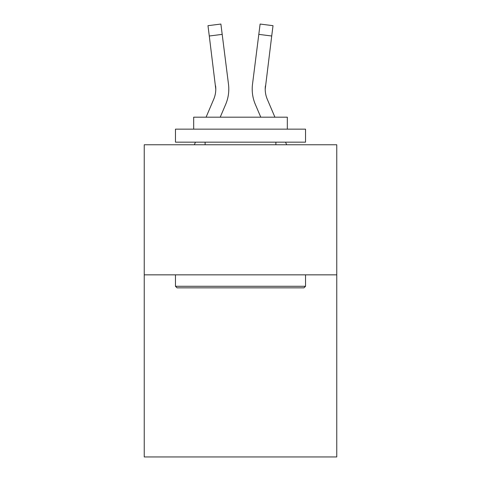 <?xml version="1.0" encoding="UTF-8"?>
<svg xmlns="http://www.w3.org/2000/svg" width="481" height="481" viewBox="0 0 481 481"><rect width="100%" height="100%" fill="white"/><g stroke="black" fill="none" stroke-linecap="round" stroke-linejoin="round"><path stroke-width="0.72" d="M336.76 274.843L336.76 456.95L144.24 456.95L144.24 144.763L336.76 144.763L336.76 274.843L144.24 274.843M225.673 104.377L220.22 117.184L225.673 104.377A39.021 39.021 -20.2 0 0 228.487 84.199L222.192 34.373L209.283 36.003L207.978 25.679L220.887 24.05L222.192 34.373M206.084 117.184L213.708 99.278A26.016 26.016 -30.7 0 0 215.783 89.135L209.283 36.003M228.746 90.981L228.794 89.394M228.289 82.636L228.487 84.199L228.289 82.636M274.916 117.184L267.292 99.278A26.016 26.016 30.7 0 1 265.217 89.129L271.717 36.003L258.808 34.373L260.113 24.05L273.022 25.679L271.717 36.003M255.327 104.377L260.78 117.184L255.327 104.377A39.021 39.021 20.2 0 1 252.513 84.199L258.808 34.373M177.02 287.848L175.463 286.285L305.537 286.285L303.98 287.848L177.02 287.848M305.537 129.155L305.537 142.16L175.463 142.16L175.463 129.155L305.537 129.155M193.675 129.155L193.675 117.184L287.325 117.184L287.325 129.155M305.537 274.843L305.537 286.285M175.463 274.843L175.463 286.285M275.884 142.16L275.884 144.763M205.116 142.16L205.116 144.763M213.708 99.278A26.016 26.016 -20.2 0 0 215.783 89.141A26.016 26.016 -20.2 0 1 213.708 99.278A26.016 26.016 -20.2 0 0 215.783 89.141A26.016 26.016 -20.2 0 1 213.708 99.278A26.016 26.016 -20.2 0 0 215.783 89.141A26.016 26.016 -20.2 0 1 213.708 99.278A26.016 26.016 -20.2 0 0 215.783 89.141A26.016 26.016 -20.2 0 1 213.708 99.278A26.016 26.016 -20.2 0 0 215.783 89.141A26.016 26.016 -20.2 0 1 213.708 99.278A26.016 26.016 -20.2 0 0 215.783 89.141A26.016 26.016 -20.2 0 1 213.708 99.278A26.016 26.016 -20.2 0 0 215.783 89.141A26.016 26.016 -20.2 0 1 213.708 99.278A26.016 26.016 -20.2 0 0 215.783 89.141A26.016 26.016 -20.2 0 1 213.708 99.278A26.016 26.016 -20.2 0 0 215.578 85.828L215.783 89.135M267.292 99.278A26.016 26.016 20.2 0 1 265.217 89.135A26.016 26.016 20.2 0 0 267.292 99.278A26.016 26.016 20.2 0 1 265.217 89.135A26.016 26.016 20.2 0 0 267.292 99.278A26.016 26.016 20.2 0 1 265.217 89.135A26.016 26.016 20.2 0 0 267.292 99.278A26.016 26.016 20.2 0 1 265.217 89.135A26.016 26.016 20.2 0 0 267.292 99.278A26.016 26.016 20.2 0 1 265.217 89.135A26.016 26.016 20.2 0 0 267.292 99.278A26.016 26.016 20.2 0 1 265.217 89.135A26.016 26.016 20.2 0 0 267.292 99.278A26.016 26.016 20.2 0 1 265.217 89.135A26.016 26.016 20.2 0 0 267.292 99.278A26.016 26.016 20.2 0 1 265.217 89.135L265.422 85.828A26.016 26.016 20.2 0 0 267.292 99.278A26.016 26.016 20.2 0 1 265.217 89.135L265.422 85.828M194.342 144.763L195.448 142.16M228.794 89.069L228.746 90.993L228.794 89.069M286.658 144.763L285.552 142.16M252.254 90.993L252.206 89.069M207.978 25.679L220.887 24.05M260.113 24.05L273.022 25.679"/></g></svg>
